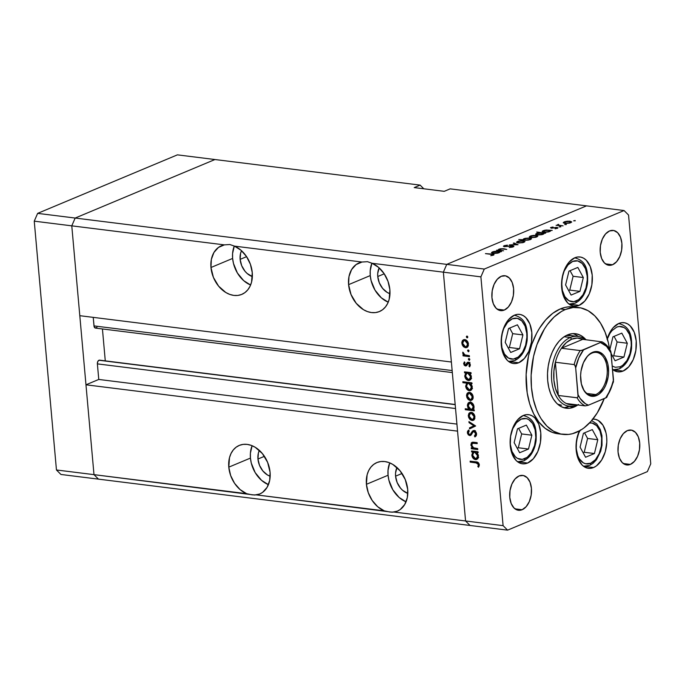 <?xml version="1.0" encoding="UTF-8"?>
<svg xmlns="http://www.w3.org/2000/svg" width="685" height="685" viewBox="0 0 685 685"><rect width="100%" height="100%" fill="white"/><g stroke="black" fill="none" stroke-linecap="round" stroke-linejoin="round"><path stroke-width="1.03" d="M99.916 360.242A2.98 1.832 97.1 0 0 99.582 360.156A2.98 1.832 97.1 0 0 98.957 360.25A2.98 1.832 97.1 0 0 97.381 363.881L98.768 379.447L456.921 424.101L98.768 379.447L85.968 384.799L93.991 474.645L254.589 495.041L259.778 493.979L262.603 492.361L267.107 487.335L269.693 480.399L270.078 472.299A26.364 19.625 67.3 0 1 259.615 494.048A26.364 19.625 67.3 0 1 256.669 494.93L392.214 512.2L397.403 511.138L400.228 509.52L404.732 504.494L407.318 497.558L407.703 489.458A26.364 19.625 67.3 0 1 397.24 511.207A26.364 19.625 67.3 0 1 394.295 512.089L465.569 520.977L470.056 525.472L98.477 479.14L93.991 474.645L98.477 479.14L60.939 474.465L56.453 469.97L60.939 474.465L98.477 479.14L93.991 474.645L71.779 225.844L75.17 218.053L214.944 159.528L177.415 154.853L420.128 185.113L423.784 188.777L420.128 185.113L214.944 159.528L75.17 218.053L214.944 159.528L75.17 218.053L37.641 213.369L177.415 154.853L37.641 213.369L446.748 264.376L586.523 205.86L450.156 188.855L586.523 205.86L446.748 264.376L586.523 205.86L446.748 264.376L75.17 218.053L71.779 225.844L75.17 218.053L71.779 225.844L34.25 221.161L37.641 213.369L34.25 221.161L224.38 244.87L218.446 247.439L213.943 252.465L211.357 259.401L210.971 267.501L232.626 258.433A26.364 19.625 -112.7 0 0 250.599 285.02L243.68 280.644L237.361 272.947L233.465 263.425L232.626 258.433L210.971 267.501L213.412 277.391L218.618 286.167L225.81 292.495L229.809 294.422L233.876 295.415L237.858 295.423L241.608 294.464L244.965 292.572L247.816 289.806L250.034 286.287L251.558 282.143L252.26 272.647A26.364 19.625 67.3 0 1 241.796 294.387A26.364 19.625 67.3 0 1 210.971 267.501A26.364 19.625 67.3 0 1 221.435 245.752A26.364 19.625 67.3 0 1 224.38 244.87L229.843 244.519L234.467 246.129L362.005 262.03L356.072 264.598L351.568 269.625L348.982 276.56L348.596 284.652L370.251 275.584A26.364 19.625 -112.7 0 0 388.224 302.179L381.305 297.804L374.986 290.097L371.09 280.585L370.251 275.584L348.596 284.652L351.028 294.55L356.243 303.327L363.427 309.654L367.425 311.581L371.501 312.565L375.483 312.583L379.225 311.624L382.59 309.731L385.432 306.966L387.659 303.446L389.174 299.302L389.885 289.798A26.364 19.625 67.3 0 1 379.421 311.547A26.364 19.625 67.3 0 1 348.596 284.652A26.364 19.625 67.3 0 1 359.06 262.912A26.364 19.625 67.3 0 1 362.005 262.03L367.468 261.679L372.092 263.28L443.366 272.168L446.748 264.376L484.286 269.059L624.061 210.535L586.523 205.86L624.061 210.535L484.286 269.059L480.896 276.851L443.366 272.168L451.381 362.014L443.366 272.168L446.748 264.376L443.366 272.168L465.569 520.977L394.295 512.089L389.808 512.02L384.208 510.83A26.364 19.625 67.3 0 1 366.415 484.312L388.07 475.244A26.364 19.625 -112.7 0 0 406.042 501.84L399.124 497.464L392.805 489.758L388.909 480.236L388.07 475.244L366.415 484.312L368.273 492.686L372.169 500.435L377.675 506.712L384.208 510.83L256.669 494.93L252.191 494.861L246.583 493.671A26.364 19.625 67.3 0 1 228.79 467.153L250.445 458.085A26.364 19.625 -112.7 0 0 268.426 484.68L261.499 480.305L255.18 472.599L251.284 463.086L250.445 458.085L228.79 467.153L230.648 475.527L234.544 483.276L240.058 489.552L246.583 493.671L93.991 474.645L71.779 225.844L224.38 244.87L229.843 244.519L234.467 246.129L362.005 262.03L367.468 261.679L372.092 263.28L443.366 272.168L465.569 520.977L457.546 431.13L465.569 520.977L470.056 525.472L465.569 520.977L503.098 525.652L480.896 276.851L503.098 525.652L507.585 530.147L98.477 479.14L93.991 474.645L56.453 469.97L34.25 221.161L56.453 469.97L93.991 474.645L85.968 384.799L457.546 431.13L85.968 384.799L98.768 379.447L97.381 363.881L97.732 361.629L98.957 360.25L455.191 404.655L99.445 360.147M259.35 450.379A16.774 12.484 67.3 0 0 257.954 459.027L259.504 465.321L262.817 470.903L267.39 474.936L270.181 476.246A16.774 12.484 67.3 0 1 257.954 459.027L264.419 456.321L257.954 459.027L258.399 452.982L259.367 450.345M241.548 250.684L240.581 253.322L240.135 259.367L246.6 256.661L240.135 259.367L241.685 265.66L244.999 271.251L247.174 273.503L252.363 276.586A16.774 12.484 67.3 0 1 240.135 259.367A16.774 12.484 67.3 0 1 241.531 250.719M379.156 267.878A16.774 12.484 67.3 0 0 377.76 276.526L379.31 282.819L382.624 288.402L387.196 292.435L389.979 293.745A16.774 12.484 67.3 0 1 377.76 276.526L384.225 273.82L377.76 276.526L377.726 273.409L379.173 267.844M396.992 467.495L395.545 473.07L395.579 476.178L402.044 473.472L395.579 476.178L397.129 482.48L400.442 488.062L402.609 490.314L407.798 493.397A16.774 12.484 67.3 0 1 395.579 476.178A16.774 12.484 67.3 0 1 396.975 467.538M270.078 472.299L267.638 462.409L262.432 453.633L255.248 447.305L251.241 445.378L247.174 444.385L243.192 444.368L239.45 445.336L236.085 447.228L233.242 449.994L231.016 453.513L229.501 457.657L228.79 467.153A26.364 19.625 67.3 0 1 239.253 445.413A26.364 19.625 67.3 0 1 270.078 472.299M407.703 489.458L405.263 479.569L400.057 470.783L392.865 464.456L388.866 462.538L384.799 461.544L380.809 461.527L377.067 462.486L373.71 464.387L370.859 467.144L368.633 470.663L367.117 474.808L366.415 484.312A26.364 19.625 67.3 0 1 376.878 462.572A26.364 19.625 67.3 0 1 407.703 489.458M105.276 360.867L102.433 328.954L105.276 360.867M96.962 327.224L95.592 328.098L94.119 326.608L93.228 317.36L93.991 325.897A2.98 1.832 97.1 0 0 95.455 328.089L452.323 372.58M79.802 315.691L71.779 225.844L79.802 315.691L451.381 362.014L79.802 315.691M389.885 289.798L388.027 281.424L384.131 273.683L378.617 267.407L372.092 263.28A26.364 19.625 67.3 0 1 389.885 289.798M252.26 272.647L250.402 264.273L246.506 256.524L241 250.248L234.467 246.129A26.364 19.625 67.3 0 1 252.26 272.647M414.219 187.587L420.128 185.113L414.219 187.587L444.248 191.329L414.219 187.587M450.156 188.855L444.248 191.329L450.156 188.855M452.143 370.551L93.991 325.897L452.143 370.551M97.381 363.881L455.534 408.534L97.381 363.881M371.921 263.177A26.364 19.625 -112.7 0 0 370.251 275.584L370.208 270.695L371.921 263.177M234.296 246.018A26.364 19.625 -112.7 0 0 232.626 258.433L232.583 253.536L234.296 246.018M252.106 445.712A26.364 19.625 -112.7 0 0 250.445 458.085L250.402 453.196L252.106 445.712M389.722 462.863A26.364 19.625 -112.7 0 0 388.07 475.244L388.027 470.355L389.722 462.863M566.127 335.564A35.149 21.595 -82.9 0 1 570.168 335.462M577.986 396.786A35.149 21.595 -82.9 0 1 577.138 397.805L577.986 396.786M564.466 407.626L569.047 406.436A37.547 23.067 97.1 0 0 569.543 406.214L574.047 407.061L569.047 406.436A37.547 23.067 97.1 0 1 563.712 407.686M575.999 334.948L578.234 336.481A37.547 23.067 97.1 0 0 572.943 333.621M567.608 334.871A37.547 23.067 -82.9 0 1 575.477 333.706A37.547 23.067 -82.9 0 1 585.958 339.726L581 335.573L576.702 333.912L572.18 333.681L567.608 334.871L563.156 337.457L559.003 341.327L555.295 346.336L552.196 352.296L549.807 358.966L548.223 366.098L547.512 373.419L547.7 380.654L548.771 387.505L550.689 393.721L553.386 399.072L556.751 403.337L560.655 406.359L564.954 408.02L569.475 408.251L574.047 407.061A37.547 23.067 -82.9 0 1 566.187 408.226A37.547 23.067 -82.9 0 1 547.486 374.43A37.547 23.067 -82.9 0 1 567.608 334.871M577.823 404.963A37.547 23.067 -82.9 0 1 574.047 407.061L578.5 404.475M557.967 433.768L552.101 432.295L545.08 428.288L538.864 422.054L533.683 413.843L529.736 403.953L527.176 392.77L526.14 374.524L528.512 355.917L531.911 344.11L536.603 333.312L539.386 328.423L545.688 319.895L552.761 313.302L560.339 308.909A63.91 39.259 97.1 0 0 526.089 376.236A63.91 39.259 97.1 0 0 557.915 433.759L562.924 434.384A63.91 39.259 -82.9 0 1 531.098 376.861A63.91 39.259 -82.9 0 1 565.348 309.534L560.339 308.909L564.226 307.591L568.13 306.871L575.828 307.274M578.731 307.548A63.91 39.259 -82.9 0 1 609.547 348.999L608.374 342.808L605.103 332.225L600.522 323.132L594.794 315.871L588.141 310.725L580.829 307.899L573.131 307.496L565.348 309.534A63.91 39.259 -82.9 0 1 578.731 307.548L573.73 306.923A63.91 39.259 97.1 0 0 560.339 308.909L565.348 309.534L561.512 311.444L554.148 316.967L547.435 324.553L544.395 329.04L536.912 344.735L533.521 356.542L531.14 375.149L531.457 387.453L533.281 399.115L536.552 409.707L538.693 414.459L541.133 418.8L546.861 426.061L553.514 431.207L560.827 434.033L568.524 434.436L572.429 433.716L580.144 430.488L583.885 428.005L590.958 421.412L597.26 412.884L604.238 398.576A63.91 39.259 -82.9 0 1 576.308 432.398A63.91 39.259 -82.9 0 1 562.924 434.384M527.638 463.034L517.603 461.784L527.638 463.034L524.616 463.822L521.636 463.668L518.802 462.572L516.225 460.585L512.226 454.241L510.256 445.618L510.599 436.02L513.219 426.918L517.706 419.682L523.383 415.427A24.763 15.216 -82.9 0 1 528.572 414.656A24.763 15.216 -82.9 0 1 540.91 436.944A24.763 15.216 -82.9 0 1 527.638 463.034A24.763 15.216 -82.9 0 1 522.449 463.805A24.763 15.216 -82.9 0 1 510.111 441.517A24.763 15.216 -82.9 0 1 523.383 415.427L526.405 414.639L529.385 414.793L532.219 415.889L534.797 417.884L538.795 424.22L540.765 432.843L540.422 442.442L537.802 451.543L533.315 458.779L527.638 463.034M518.691 362.759L508.655 361.509L518.691 362.759L515.668 363.547L512.688 363.392L509.854 362.296L507.277 360.301L503.278 353.965L501.309 345.343L501.651 335.744L504.271 326.642L508.758 319.407L514.435 315.151A24.763 15.216 -82.9 0 1 519.624 314.381A24.763 15.216 -82.9 0 1 531.962 336.669A24.763 15.216 -82.9 0 1 518.691 362.759A24.763 15.216 -82.9 0 1 513.502 363.529A24.763 15.216 -82.9 0 1 501.163 341.241A24.763 15.216 -82.9 0 1 514.435 315.151L517.458 314.364L520.437 314.518L523.271 315.614L525.849 317.609L529.847 323.945L531.817 332.567L531.474 342.166L528.854 351.268L524.367 358.503L518.691 362.759M579.082 305.364L569.055 304.114L579.082 305.364L576.068 306.152L573.088 305.998L570.254 304.902L567.677 302.907L563.678 296.571L561.7 287.948L562.051 278.35L564.671 269.248L569.158 262.012L574.835 257.757A24.763 15.216 -82.9 0 1 580.024 256.986A24.763 15.216 -82.9 0 1 592.354 279.274A24.763 15.216 -82.9 0 1 579.082 305.364A24.763 15.216 -82.9 0 1 573.893 306.135A24.763 15.216 -82.9 0 1 561.563 283.847A24.763 15.216 -82.9 0 1 574.835 257.757L577.849 256.969L580.837 257.123L583.671 258.219L586.249 260.214L590.239 266.551L592.217 275.173L591.866 284.772L589.254 293.874L584.759 301.109L579.082 305.364M623.067 371.065L613.041 369.814L623.067 371.065L620.053 371.861L617.074 371.698L612.578 369.455A24.763 15.216 -82.9 0 0 617.879 371.835A24.763 15.216 -82.9 0 0 623.067 371.065A24.763 15.216 -82.9 0 0 636.339 344.975A24.763 15.216 -82.9 0 0 624.009 322.686A24.763 15.216 -82.9 0 0 618.82 323.457L621.834 322.669L624.823 322.823L627.657 323.919L630.234 325.914L634.224 332.251L636.202 340.873L635.851 350.472L633.24 359.582L628.744 366.809L623.067 371.065M592.328 419.143L595.308 419.297L598.142 420.393L602.937 425.197L605.985 432.826L606.687 437.347L606.816 442.116L605.3 451.655L601.678 459.978L596.498 465.834L593.561 467.538L583.526 466.288L593.561 467.538L590.538 468.334L587.559 468.172L584.725 467.076L582.147 465.089L578.149 458.744L576.881 454.643L576.059 445.361L577.566 435.823L579.364 430.925A24.763 15.216 -82.9 0 0 588.372 468.309A24.763 15.216 -82.9 0 0 593.561 467.538A24.763 15.216 -82.9 0 0 606.833 441.448A24.763 15.216 -82.9 0 0 594.494 419.16A24.763 15.216 -82.9 0 0 592.902 419.1M612.561 264.744L605.446 263.853L612.561 264.744L608.297 265.189L604.461 262.997L601.627 258.502L600.223 252.38L600.471 245.572L602.329 239.108L605.514 233.97L609.547 230.948A17.579 10.797 -82.9 0 1 613.229 230.408A17.579 10.797 -82.9 0 1 621.98 246.223A17.579 10.797 -82.9 0 1 612.561 264.744A17.579 10.797 -82.9 0 1 608.879 265.283A17.579 10.797 -82.9 0 1 600.128 249.468A17.579 10.797 -82.9 0 1 609.547 230.948L613.803 230.502L617.639 232.694L620.482 237.19L621.877 243.312L621.629 250.119L619.771 256.584L616.586 261.721L612.561 264.744M522.107 509.734L514.983 508.844L522.107 509.734L517.843 510.179L514.007 507.987L511.173 503.492L509.768 497.37L510.017 490.563L511.875 484.098L515.06 478.961L519.084 475.947A17.579 10.797 -82.9 0 1 522.766 475.399A17.579 10.797 -82.9 0 1 531.526 491.213A17.579 10.797 -82.9 0 1 522.107 509.734A17.579 10.797 -82.9 0 1 518.417 510.282A17.579 10.797 -82.9 0 1 509.666 494.459A17.579 10.797 -82.9 0 1 519.084 475.947L523.349 475.493L527.185 477.685L530.019 482.18L531.423 488.302L531.175 495.118L529.317 501.574L526.131 506.712L522.107 509.734M504.28 310.074L497.164 309.183L504.28 310.074L500.024 310.519L496.188 308.327L493.346 303.832L491.95 297.71L492.198 290.902L494.056 284.438L497.241 279.309L501.266 276.286A17.579 10.797 -82.9 0 1 504.948 275.738A17.579 10.797 -82.9 0 1 513.699 291.553A17.579 10.797 -82.9 0 1 504.28 310.074A17.579 10.797 -82.9 0 1 500.598 310.622A17.579 10.797 -82.9 0 1 491.847 294.798A17.579 10.797 -82.9 0 1 501.266 276.286L505.53 275.832L509.366 278.024L512.2 282.528L513.604 288.642L513.356 295.458L511.498 301.922L508.313 307.051L504.28 310.074M630.38 464.396L623.264 463.514L630.38 464.396L626.116 464.85L622.28 462.658L619.446 458.154L618.041 452.04L618.29 445.224L620.148 438.76L623.333 433.631L627.366 430.608A17.579 10.797 -82.9 0 1 631.048 430.06A17.579 10.797 -82.9 0 1 639.799 445.884A17.579 10.797 -82.9 0 1 630.38 464.396A17.579 10.797 -82.9 0 1 626.698 464.944A17.579 10.797 -82.9 0 1 617.947 449.129A17.579 10.797 -82.9 0 1 627.366 430.608L631.621 430.163L635.457 432.355L638.3 436.85L639.696 442.972L639.447 449.78L637.589 456.244L634.404 461.382L630.38 464.396M647.359 471.631L507.585 530.147L647.359 471.631L650.75 463.839L628.547 215.03L650.75 463.839L647.359 471.631M503.569 250.787L496.548 250.248L498.32 250.136L498.492 249.417L500.29 248.801L503.252 248.698L506.746 249.451L501.523 248.929L499.065 249.888L503.569 250.787L499.63 250.248L499.648 249.314L502.208 248.929L506.746 249.451L504.1 248.792L498.971 249.169L498.32 250.136L496.548 250.248L503.569 250.787M504.057 245.701L504.4 246.668L512.183 246.009L512.354 247.148L509.212 247.508L513.219 246.865L513.921 246.266L512.817 245.752L512.928 246.977L512.817 245.752L513.793 246.54L509.212 247.508L512.44 246.703L512.851 246.317L512.363 246.035L504.023 246.6L503.424 246.275L504.057 245.701L507.371 245.119L504.717 245.924L504.982 246.403L512.817 245.752L504.982 246.403L504.888 245.838L507.371 245.119L503.424 246.249M518.057 244.725L509.272 244.922L516.267 244.519L513.279 243.243L513.947 242.961L518.057 244.725L513.947 242.961L513.279 243.243L516.267 244.519L509.272 244.922L518.057 244.725M518.143 242.952L516.499 242.156L518.725 241.043L523.032 240.743L524.967 241.6L522.818 242.67L518.476 242.995L524.042 242.276L524.975 241.497L523.349 240.777L520.386 240.777L517.415 241.445L516.558 242.387L518.143 242.952M530.952 237.592L529.308 236.796L531.534 235.683L535.841 235.375L537.776 236.239L535.619 237.301L531.286 237.626L536.852 236.916L537.785 236.137L536.158 235.409L533.195 235.417L530.224 236.085L529.368 237.019L530.952 237.592M546.407 230.014L552.238 230.408L550.517 230.528L550.192 231.29L548.428 231.932L544.421 232.292L542.152 231.384L544.541 230.263L546.407 230.014L543.077 230.708L542.143 231.504L543.719 232.224L549.678 231.539L550.517 230.528L552.238 230.408L546.407 230.014M575.272 220.827L573.619 220.835L575.117 220.493M564.868 223.387L563.233 222.591L565.459 221.478L569.757 221.178L571.701 222.034L569.543 223.105L565.562 223.456L570.776 222.711L571.71 221.931L570.083 221.212L567.12 221.212L564.149 221.88L563.293 222.822L564.868 223.387M566.358 224.56L564.697 224.577L566.195 224.226M563.104 225.862L556.083 225.322L557.65 225.177L557.521 224.706L558.583 224.337L558.686 225.219L563.104 225.862L558.866 225.271L558.583 224.337L557.65 225.177L556.083 225.322L563.104 225.862M560.792 226.889L559.14 226.906L560.63 226.555M557.41 228.302L557.042 227.454L557.128 228.413L557.042 227.454L555.818 227.429L551.904 228.216L551.673 227.531L553.086 227.009L550.886 227.437L551.297 228.182L550.5 227.66L553.086 227.009L551.562 227.591L551.879 227.917L557.385 227.514L557.676 228.182L555.107 228.799L556.854 228.071L556.451 227.72L551.297 228.182L556.451 227.72L556.597 228.216L555.107 228.799L557.95 227.857M539.926 232.763L536.723 232.027L545.705 233.148L543.976 233.268L543.65 234.022L541.886 234.672L537.888 235.024L535.619 234.124L538.033 233.003L539.926 232.763L536.535 233.448L535.61 234.244L537.186 234.964L543.137 234.279L543.976 233.268L545.705 233.148L536.723 232.027L539.926 232.763M527.202 240.247L518.785 239.536L523.152 239.741L523.426 238.979L525.181 238.329L529.548 238.003L531.414 238.971L528.161 240.152L531.466 238.757L529.882 238.037L523.931 238.722L523.152 239.741L518.785 239.536L527.202 240.247M495.7 251.249L501.531 251.635L499.81 251.755L499.485 252.517L497.721 253.159L493.714 253.518L491.462 252.833L493.414 251.592L495.7 251.249L492.369 251.934L491.436 252.731L493.02 253.459L498.971 252.774L499.81 251.755L501.531 251.635L495.7 251.249M493.44 255.145C494.407 254.589 493.919 254.229 491.976 254.092L485.442 253.613L491.273 254.34L492.609 255.411L492.618 254.563L485.442 253.613L493.671 254.383L493.637 255.06L490.768 255.719L494.039 254.674M477.668 448.589L477.753 449.557L471.349 448.752L471.263 447.793L472.419 447.939L470.946 445.224L471.349 442.853L472.727 442.202L477.137 442.664L477.222 443.623L472.504 443.246L471.691 445.053L473.258 447.742L477.668 448.589L473.618 447.939L471.691 445.053L472.77 443.186L477.222 443.623L477.137 442.664L473.866 442.253L471.991 442.347L470.886 444.788L472.419 447.939L471.263 447.793L471.349 448.752L477.753 449.557L477.668 448.589M473.934 430.54L471.331 432.723L472.907 432.064L471.331 432.723L470.586 434.059L471.999 433.468L469.525 434.624L468.275 432.911L469.208 430.951L468.591 430.009L467.367 432.689L468.3 432.303L467.367 432.689L469.645 435.591L470.929 435.163L473.181 431.781L475.09 431.053L474.011 431.507L475.681 433.793L476.512 433.451L474.431 435.977L476.4 435.146L474.431 435.977L474.953 436.936L476.58 433.905L473.934 430.54L474.654 430.762L476.092 432.261L476.597 434.17L476.203 435.814L474.953 436.936L474.431 435.977L475.681 433.793L474.328 431.593L473.052 431.901L470.338 435.523L468.437 435.001L467.444 433.203L467.495 431.439L468.591 430.009L469.208 430.951L468.317 433.203L469.525 434.624L470.484 434.187L472.367 431.182L473.934 430.54L473.095 430.659M475.647 425.984L469.585 428.913L469.49 427.868L473.917 425.839L469.019 422.645L468.925 421.6L475.647 425.984L468.925 421.6L469.019 422.645L473.917 425.839L469.49 427.868L469.585 428.913L475.647 425.984M472.008 420.487L470.184 419.657L468.728 417.679L468.292 415.589L468.891 413.415L470.09 412.473L471.939 412.507L474.577 415.238L474.859 418.364L473.797 420.033L472.008 420.487L473.284 420.333L474.945 416.831C474.551 414.331 473.335 412.841 471.289 412.353L469.105 413.149L468.317 416L469.645 419.126L470.432 418.8L469.645 419.126L472.008 420.487L473.977 419.665L472.008 420.487M470.227 400.502L468.394 399.672L466.939 397.694L466.519 395.194L467.11 393.43L468.3 392.488L470.158 392.522L472.796 395.254L473.181 397.634L472.47 399.612L470.227 400.502L471.494 400.348L473.155 396.846C472.77 394.346 471.545 392.847 469.499 392.368L467.324 393.164L466.536 396.016L467.864 399.141L468.651 398.816L467.864 399.141L470.227 400.502L472.196 399.68L470.227 400.502M465.757 372.957L464.576 372.811L464.49 371.844L470.886 372.64L470.972 373.608L469.867 373.471L471.22 375.911L471.271 378.377L470.655 379.61L469.054 380.526L466.22 379.302L464.747 375.979L465.757 372.957L464.747 375.979C465.149 378.488 466.365 380.004 468.412 380.509L469.687 380.363L471.374 376.836L469.867 373.471L470.972 373.608L470.886 372.64L464.49 371.844L464.576 372.811L467.512 372.22L465.757 372.957M467.17 337.833L467.821 337.029L467.444 337.808L466.75 337.636L466.357 336.677L466.87 336.044L467.821 337.029L467.007 336.044L466.365 336.849L467.444 337.799M465.517 347.715L463.685 346.884L462.229 344.897L461.81 342.406L462.401 340.642L463.591 339.7L465.115 339.64L467.915 342.08L468.36 345.591L467.298 347.261L465.517 347.715L466.785 347.56L468.446 344.05C468.06 341.55 466.836 340.06 464.79 339.58L462.615 340.376L461.827 343.228L463.154 346.353L463.942 346.019L463.154 346.353L465.517 347.715L467.487 346.893L465.517 347.715M468.257 349.966L467.607 350.771L468.78 350.275L467.607 350.771L468.412 351.756L469.062 350.951L468.557 351.756L467.624 350.429L468.257 349.966L469.037 350.771L467.975 349.992M469.379 355.695L469.465 356.654L463.06 355.858L462.974 354.89L463.916 355.01L462.829 353.563L462.837 352.15L464.764 354.856L469.379 355.695L465.012 354.976L462.837 352.15L463.916 355.01L462.974 354.89L463.06 355.858L469.465 356.654L469.379 355.695M469.019 358.512L468.369 359.317L469.542 358.82L468.369 359.317L469.174 360.301L469.824 359.497L469.319 360.301L468.386 358.974L469.019 358.512L469.799 359.317L468.737 358.538M465.517 365.978L466.725 365.473L465.517 365.978L464.276 365.276L463.651 363.487L464.387 361.885L464.995 362.605L464.481 364.086L465.226 364.968L465.954 364.814L467.735 362.254L468.977 362.485L469.996 363.649L470.295 365.388L469.627 366.903L468.977 366.184L469.396 364.189L468.36 363.196L466.596 365.627L465.517 365.978L466.468 365.739L468.36 363.196L469.516 364.711L468.977 366.184L469.627 366.903L470.295 364.762L468.24 362.228L467.281 362.468L465.398 365.011L464.447 363.881L464.995 362.605L464.387 361.885L463.659 363.786L464.481 363.435L463.659 363.786L465.517 365.978L466.468 365.739M466.725 383.163L462.906 382.692L462.82 381.725L471.802 382.846L471.888 383.805L470.775 383.668L472.128 386.109L472.179 388.575L470.569 390.578L468.994 390.655L467.41 389.782L465.654 386.177L466.725 383.163L465.654 386.177C466.057 388.695 467.273 390.202 469.319 390.715L470.604 390.561L472.282 387.034L470.775 383.668L471.888 383.805L471.802 382.846L462.82 381.725L462.906 382.692L464.661 381.956L462.906 382.692L466.725 383.163L468.48 382.427L466.725 383.163M473.027 409.707L474.208 409.861L474.294 410.82L465.312 409.707L465.226 408.739L468.968 409.202L467.898 407.669L467.401 405.049L468.12 403.063L469.413 402.198L471.674 402.626L473.455 404.638L474.046 407.609L473.027 409.707L474.037 406.702C473.643 404.176 472.419 402.66 470.372 402.155L469.097 402.309L467.41 405.845L468.968 409.202L465.226 408.739L465.312 409.707L474.294 410.82L474.208 409.861L473.027 409.707M472.821 452.074L471.631 451.929L471.545 450.961L477.95 451.757L478.036 452.725L476.931 452.588L478.284 455.028L478.335 457.486L477.719 458.727L476.118 459.635L473.284 458.419L471.811 455.088L472.821 452.074L471.811 455.088C472.205 457.606 473.429 459.121 475.467 459.626L476.751 459.481L478.43 455.945L476.931 452.588L478.036 452.725L477.95 451.757L471.545 450.961L471.631 451.929L474.577 451.338L472.821 452.074M478.43 464.601L477.317 463.086L470.21 462.11L470.124 461.142L478.156 462.495L479.346 464.952L478.55 467.238L477.83 466.588L478.43 464.601L477.83 466.588L478.55 467.238L479.329 464.772C478.866 462.769 477.77 461.801 476.041 461.878L470.124 461.142L470.21 462.11L476.041 462.837L477.565 462.195L476.041 462.837L478.43 464.601L479.252 464.259L478.43 464.601M628.547 215.03L624.061 210.535L628.547 215.03M607.081 339.349L610.703 331.018L613.144 327.713L618.82 323.457A24.763 15.216 -82.9 0 0 607.295 338.63M507.585 530.147L503.098 525.652L465.569 520.977L470.056 525.472L507.585 530.147M480.896 276.851L484.286 269.059L446.748 264.376L443.366 272.168L480.896 276.851M561.563 405.237L557.581 404.124A35.149 21.595 -82.9 0 0 561.477 405.22L561.392 405.212M566.135 335.564L571.324 335.659M467.538 336.352L466.365 336.849L467.538 336.352M467.007 336.044L466.365 336.849M462.598 342.902L461.827 343.228L462.598 342.902M463.95 340.642L464.567 339.563L462.615 340.376L464.55 339.563M467.684 346.91L466.485 346.593M466.237 346.464L467.812 346.91M464.584 339.554L463.908 340.805M462.606 343.331L463.891 340.668L466.091 340.043L464.884 340.548L467.658 343.964L468.394 343.656L467.658 343.964L466.399 346.627L465.432 346.747L462.606 343.331L463.762 345.848L465.68 346.764L466.793 346.404L467.59 345.129L466.75 341.669L465.38 340.668L463.925 340.65L462.854 341.721L462.606 343.331M465.243 355.061L463.06 355.858L465.243 355.061M464.558 354.744L463.916 355.01L464.558 354.744M463.428 352.655L462.692 352.963L463.428 352.655M465.954 364.814L465.398 365.011M468.437 363.05L466.511 363.778L468.737 362.365M467.864 362.228L467.281 362.468L467.864 362.228M468.24 362.228L467.281 362.468M470.261 365.653L468.977 366.184L470.261 365.653M470.244 364.403L469.516 364.711L470.244 364.403M469.362 362.776L468.36 363.196L469.362 362.776M467.778 363.384L468.36 363.196M468.805 362.237L468.369 363.238M470.92 373.025L469.867 373.471L470.92 373.025M470.578 379.704L468.412 380.509L470.381 379.687L469.362 379.379M465.509 375.654L464.747 375.979L465.509 375.654M466.913 373.274L467.615 372.238M467.727 372.135L466.87 373.393M469.079 379.216L470.706 379.713M470.261 372.503L471.229 373.085M471.605 378.394L471.126 378.642M468.788 372.486L469.259 372.383M465.535 376.065L466.793 373.325L469.542 372.477L467.787 373.214L470.586 376.699L471.314 376.39L470.586 376.699L469.251 379.43L468.334 379.55L465.535 376.065L466.87 378.822L469.405 379.353L470.595 377.307L469.67 374.361L468.292 373.325L466.819 373.316L465.783 374.344L465.535 376.065M469.037 372.417L466.793 373.325M471.837 383.232L470.775 383.668L471.837 383.232M471.485 389.902L469.319 390.715L471.289 389.885L470.278 389.585M466.425 385.852L465.654 386.177L466.425 385.852M467.864 383.454L468.583 382.444M468.694 382.341L467.812 383.591M469.987 389.423L471.614 389.911M471.169 382.701L472.136 383.283M472.522 388.592L471.631 388.934M469.696 382.692L470.167 382.581M466.442 386.263L467.701 383.523L470.458 382.675L468.703 383.412L471.494 386.897L472.23 386.588L471.494 386.897L470.158 389.628L469.242 389.748L466.442 386.263L467.358 388.583L469.525 389.765L470.655 389.328L471.408 388.078L470.586 384.559L469.208 383.531L467.735 383.514L466.69 384.55L466.442 386.263M469.953 382.615L467.701 383.523M467.307 395.699L466.536 396.016L467.307 395.699M468.668 393.43L469.276 392.351L467.324 393.164L469.259 392.351M472.393 399.697L471.194 399.389M470.955 399.261L472.522 399.706M469.293 392.342L468.617 393.592M467.324 396.118L468.6 393.455L470.8 392.83L469.593 393.336L472.376 396.752L473.112 396.444L472.376 396.752L471.117 399.415L470.15 399.535L467.324 396.118L468.471 398.636L470.389 399.552L471.503 399.192L472.299 397.916L471.46 394.457L470.09 393.455L468.643 393.447L467.564 394.517L467.324 396.118M473.138 409.613L471.717 409.433L473.138 409.613M470.27 409.253L469.182 409.116L470.27 409.253M467.067 408.971L465.312 409.707L467.067 408.971M469.696 408.902L468.968 409.202L469.696 408.902M468.18 405.52L467.41 405.845L468.18 405.52M469.559 403.225L470.175 402.138M470.544 401.787L469.482 403.474M470.441 403.448L470.706 403.011M473.934 408.534L473.463 408.645M473.249 406.607L471.999 409.339L470.997 409.459L468.197 405.965L469.516 403.242L471.665 402.617L470.458 403.123L473.249 406.607L473.986 406.299L473.249 406.607L472.333 404.287L470.963 403.242L469.508 403.251L468.471 404.27L468.352 406.787L469.996 409.108L472.385 409.116L473.249 406.607M469.088 415.684L468.317 416L469.088 415.684M470.449 413.415L471.066 412.336L469.105 413.149L471.049 412.336L470.398 413.577M474.183 419.682L472.975 419.374M472.736 419.246L474.303 419.691M469.105 416.103L470.381 413.44L472.581 412.815L471.374 413.32L474.157 416.737L474.893 416.429L474.157 416.737L472.898 419.408L471.931 419.528L469.105 416.103L470.475 418.835L472.873 419.417L474.166 417.336L473.249 414.442L471.871 413.44L470.424 413.432L469.353 414.502L469.105 416.103M471.545 428.014L471.46 427.038L469.49 427.868L474.868 425.479L471.46 427.038L471.545 428.014M474.833 425.453L473.917 425.839L474.833 425.453M469.944 422.26L469.019 422.645L469.944 422.26M473.181 431.781L474.011 431.507M469.645 435.591L470.929 435.163M471.289 434.701L470.578 434.324M470.586 434.059L469.525 434.624M473.472 431.593L474.14 430.574M474.337 430.36L473.301 431.901M470.407 434.179L471.408 434.735M473.746 447.981L471.349 448.752L473.746 447.981M473.121 447.647L472.419 447.939L473.121 447.647M471.682 444.454L470.886 444.788L471.682 444.454M472.881 443.092L473.198 442.202M475.972 442.519L474.217 443.255L475.972 442.519M474.731 442.364L474.123 442.613M474.397 442.45L472.77 443.186M472.941 442.81L472.847 443.366M477.984 452.143L476.931 452.588L477.984 452.143M477.642 458.822L475.467 459.626L477.436 458.804L476.426 458.496M472.573 454.772L471.811 455.088L472.573 454.772M473.977 452.391L474.679 451.355M474.791 451.252L473.934 452.511M476.135 458.333L477.762 458.83M477.325 451.621L478.284 452.203M478.669 457.503L478.181 457.76M477.787 457.845L477.359 457.837M475.852 451.603L476.323 451.492M472.59 455.174L473.849 452.442L476.606 451.595L474.851 452.331L477.642 455.816L478.378 455.508L477.642 455.816L476.315 458.548L475.39 458.667L472.59 455.174L473.934 457.94L476.469 458.471L477.651 456.424L476.734 453.479L475.356 452.442L473.883 452.425L472.838 453.461L472.59 455.174M476.101 451.526L473.849 452.442M471.965 461.373L470.21 462.11L471.965 461.373M479.209 466.005L477.83 466.588L479.209 466.005M479.337 464.884L478.37 465.295L479.337 464.884M564.277 223.293L564.149 221.88L564.277 223.293M564.928 221.983L569.466 221.469L570.699 222.008L570.014 222.976L565.519 223.447L564.252 222.574L564.928 221.983L564.414 222.822L566.606 223.19L569.552 222.771L570.682 221.931L568.353 221.409L564.928 221.983M557.821 224.534L557.65 225.177M558.866 225.271L558.489 224.68M550.886 227.437L551.297 228.182M556.451 227.72L556.597 228.216M550.552 230.982L550.517 230.528L550.552 230.982M543.196 232.138L543.077 230.708L543.196 232.138L543.864 230.802L548.437 230.271L549.661 230.785L548.942 231.795L544.378 232.283L543.137 231.419M544.018 233.713L543.976 233.268L544.018 233.713M536.663 234.878L536.535 233.448L536.663 234.878L537.331 233.542L541.895 233.003L543.119 233.525L542.409 234.535L537.845 235.024L536.603 234.159M537.425 234.647L541.415 234.467L542.991 233.32L538.282 233.234L536.629 234.022L537.417 234.638M530.353 237.498L530.224 236.085L530.353 237.498M531.012 236.188L535.55 235.674L536.783 236.205L536.098 237.181L531.603 237.652L530.327 236.77L531.012 236.188L530.49 237.019L532.69 237.395L535.636 236.976L536.757 236.137L534.428 235.606L531.012 236.188M523.982 239.339L523.931 238.722L523.982 239.339M529.745 239.459L525.207 240.332L523.956 239.476L524.701 238.825L529.265 238.294L530.473 238.842L529.779 239.818L530.301 238.594L528.126 238.243L524.915 238.748L524.094 239.673L526.311 240.058L529.745 239.459M517.543 242.858L517.415 241.445L517.543 242.858M518.202 241.548L522.741 241.034L523.974 241.574L523.289 242.541L518.793 243.012L517.517 242.139L518.202 241.548L517.68 242.387L519.881 242.755L522.826 242.336L523.948 241.497L521.619 240.974L518.202 241.548M514.007 243.552L513.947 242.961L514.007 243.552M512.183 246.009L512.32 246.754M504.982 246.403L504.888 245.838M499.091 250.564L499.057 249.837M499.63 250.248L499.648 249.314M499.853 252.208L499.81 251.755L499.853 252.208M492.498 253.373L492.369 251.934L492.498 253.373L493.157 252.029L497.73 251.498L498.954 252.02L498.243 253.03L493.671 253.518L492.438 252.654M493.26 253.133L498.397 252.577L498.826 251.815L496.599 251.438L492.977 252.114L492.455 252.722L493.243 253.133M548.916 231.436L549.524 230.588L547.306 230.203L544.301 230.639L543.154 231.487L545.662 232.018L548.916 231.436M523.203 508.852L523.683 508.989M580.409 429.906L578.705 433.177L576.522 440.755L576.231 448.744L577.875 455.919L579.356 458.856L583.346 462.854L585.709 463.762L590.701 463.24A20.61 12.664 -82.9 0 0 601.738 439.958A20.61 12.664 -82.9 0 0 589.528 422.97L592.157 423.09L596.661 425.659L599.983 430.933L601.627 438.109L601.336 446.098L599.161 453.675L595.428 459.695L590.701 463.24A2.56 1.901 67.3 0 1 589.716 465.338A2.56 1.901 -112.7 0 0 590.701 463.24A20.61 12.664 -82.9 0 1 577.618 455.225A20.61 12.664 -82.9 0 1 579.382 431.721M583.166 466.005L584.065 466.168A23.17 14.231 -82.9 0 1 583.166 466.005M588.92 465.44A23.17 14.231 -82.9 0 1 584.065 466.168L589.682 465.346A2.56 1.901 67.3 0 1 588.92 465.44M585.572 457.246L594.426 453.538L597.791 439.719L592.294 429.598L583.432 433.305L580.075 447.134L585.572 457.246L580.075 447.134L583.432 433.305L592.294 429.598L597.791 439.719L587.584 438.443L584.536 432.843L587.584 438.443L597.791 439.719L594.426 453.538L584.219 452.271L587.584 438.443L584.219 452.271L594.426 453.538L585.572 457.246M583.115 452.734L584.219 452.271L583.115 452.734M576.231 301.058A20.61 12.664 -82.9 0 1 561.76 286.561A20.61 12.664 -82.9 0 1 572.686 261.439L577.686 260.908L582.19 263.477L585.512 268.751L587.156 275.935L587.259 279.9L586 287.837L582.986 294.773L578.671 299.645L573.713 301.717L568.875 300.672L564.885 296.673L562.351 290.329L561.657 282.597L562.916 274.659L564.226 270.995L567.968 264.975L572.686 261.439A20.61 12.664 -82.9 0 1 587.156 275.935A20.61 12.664 -82.9 0 1 576.231 301.058A2.56 1.901 67.3 0 1 575.237 303.155A2.56 1.901 -112.7 0 0 576.231 301.058M568.687 303.832L569.586 303.986A23.17 14.231 -82.9 0 1 568.687 303.832M574.441 303.267A23.17 14.231 -82.9 0 1 569.586 303.986L575.212 303.172A2.56 1.901 67.3 0 1 574.441 303.267M574.407 257.945A23.17 14.231 -82.9 0 1 575.323 258.005L574.407 257.945M571.093 295.072L579.955 291.365L583.32 277.536L577.823 267.424L568.961 271.132L565.596 284.96L571.093 295.072L565.596 284.96L568.961 271.132L577.823 267.424L583.32 277.536L573.105 276.269L570.066 270.669L573.105 276.269L583.32 277.536L579.955 291.365L569.749 290.089L573.105 276.269L569.749 290.089L579.955 291.365L571.093 295.072M568.644 290.551L569.749 290.089L568.644 290.551M612.673 369.532L613.572 369.694A23.17 14.231 -82.9 0 1 612.673 369.532M607.364 338.887L609.915 333.432L611.953 330.684L616.671 327.139L619.189 326.48L624.026 327.524L626.176 329.185L629.498 334.46L631.142 341.635L631.245 345.6L629.986 353.537L626.972 360.473L622.656 365.345L620.208 366.766A2.56 1.901 67.3 0 1 619.223 368.864A2.56 1.901 -112.7 0 0 620.208 366.766L615.216 367.288L612.27 366.013M619.223 368.864A2.56 1.901 67.3 0 1 618.427 368.967A23.17 14.231 -82.9 0 1 613.572 369.694L619.197 368.873C625.91 365.447 630.02 358.734 631.527 348.725C632.024 337.611 631.185 327.028 619.308 323.714L618.392 323.645A23.17 14.231 -82.9 0 1 619.308 323.714L618.478 323.611M615.079 360.772L623.941 357.065L627.306 343.245L621.8 333.124L612.947 336.832L609.864 349.521L612.947 336.832L621.8 333.124L627.306 343.245L617.091 341.969L614.051 336.369L617.091 341.969L627.306 343.245L623.941 357.065L613.734 355.798L617.091 341.969L613.734 355.798L623.941 357.065L615.079 360.772L611.157 353.563L615.079 360.772M616.671 327.139A20.61 12.664 -82.9 0 1 631.142 341.635A20.61 12.664 -82.9 0 1 620.208 366.766M612.63 356.26L613.734 355.798L612.63 356.26M515.831 358.452A20.61 12.664 -82.9 0 1 501.36 343.956A20.61 12.664 -82.9 0 1 512.294 318.833L517.286 318.302L521.79 320.871L525.112 326.146L526.756 333.33L526.859 337.294L525.601 345.231L522.587 352.158L518.271 357.039L513.313 359.111L508.476 358.067L504.485 354.068L501.951 347.723L501.257 339.991L502.516 332.054L503.835 328.389L507.568 322.37L512.294 318.833A20.61 12.664 -82.9 0 1 526.756 333.33A20.61 12.664 -82.9 0 1 515.831 358.452A2.56 1.901 67.3 0 1 514.837 360.55A2.56 1.901 -112.7 0 0 515.831 358.452M508.287 361.226L509.195 361.38A23.17 14.231 -82.9 0 1 508.287 361.226M514.05 360.661A23.17 14.231 -82.9 0 1 509.195 361.38L514.812 360.567A2.56 1.901 67.3 0 1 514.05 360.661M514.007 315.34A23.17 14.231 -82.9 0 1 514.923 315.4L514.007 315.34M510.702 352.467L519.555 348.759L522.92 334.931L517.423 324.818L508.561 328.526L505.205 342.354L510.702 352.467L505.205 342.354L508.561 328.526L517.423 324.818L522.92 334.931L512.705 333.663L509.666 328.064L512.705 333.663L522.92 334.931L519.555 348.759L509.349 347.483L512.705 333.663L509.349 347.483L519.555 348.759L510.702 352.467M508.244 347.946L509.349 347.483L508.244 347.946M524.779 458.736A20.61 12.664 -82.9 0 1 510.308 444.24A20.61 12.664 -82.9 0 1 521.242 419.109L526.234 418.578L528.597 419.494L532.587 423.493L535.122 429.837L535.807 437.569L534.548 445.507L531.534 452.442L527.219 457.315L522.27 459.387L517.423 458.351L515.283 456.69L511.952 451.415L510.308 444.24L510.599 436.251L512.782 428.673L516.516 422.654L521.242 419.109A20.61 12.664 -82.9 0 1 535.704 433.605A20.61 12.664 -82.9 0 1 524.779 458.736A2.56 1.901 67.3 0 1 523.794 460.825A2.56 1.901 -112.7 0 0 524.779 458.736M517.244 461.502L518.143 461.664A23.17 14.231 -82.9 0 1 517.244 461.502M523.794 460.825A2.56 1.901 67.3 0 1 522.997 460.937A23.17 14.231 -82.9 0 1 518.143 461.664L523.76 460.842C530.473 457.417 534.583 450.704 536.09 440.695C536.586 429.581 535.747 418.997 523.871 415.684L522.963 415.615A23.17 14.231 -82.9 0 1 523.871 415.684L523.04 415.572M519.65 452.742L528.503 449.035L531.868 435.215L526.371 425.094L517.509 428.801L514.152 442.63L519.65 452.742L514.152 442.63L517.509 428.801L526.371 425.094L531.868 435.215L521.662 433.939L518.613 428.339L521.662 433.939L531.868 435.215L528.503 449.035L518.297 447.759L521.662 433.939L518.297 447.759L528.503 449.035L519.65 452.742M517.192 448.23L518.297 447.759L517.192 448.23M595.702 394.569A21.569 13.246 97.1 0 0 607.133 368.273A21.569 13.246 97.1 0 0 591.994 353.1L592.662 352.27A22.528 13.837 -82.9 0 1 608.477 368.119A22.528 13.837 -82.9 0 1 596.532 395.587L595.702 394.569L586.968 393.481L595.702 394.569A21.569 13.246 -82.9 0 1 591.181 395.236A21.569 13.246 -82.9 0 1 582.044 386.297A21.569 13.246 97.1 0 0 595.702 394.569L596.532 395.587L591.069 396.161L586.154 393.353L584.134 390.792L581.36 383.857L580.606 375.406L581.034 371.013L583.414 362.725L587.499 356.149L589.999 353.82L592.662 352.27L598.125 351.696L603.048 354.505L605.069 357.065L607.835 364.009L608.588 372.452L608.16 376.844L605.78 385.133L603.913 388.703L599.204 394.038L596.532 395.587A22.528 13.837 -82.9 0 1 582.156 386.631A22.528 13.837 -82.9 0 1 585.658 358.563A22.528 13.837 -82.9 0 1 592.662 352.27L591.994 353.1A21.569 13.246 -82.9 0 1 596.515 352.433A21.569 13.246 -82.9 0 1 607.261 371.844A21.569 13.246 -82.9 0 1 595.702 394.569M577.335 397.779L558.344 395.468L555.381 362.237L553.891 371.15L553.908 380.089L555.432 388.395L558.344 395.468A33.556 20.61 97.1 0 0 566.401 403.533L569.064 404.484L574.646 404.561A33.556 20.61 -82.9 0 1 566.401 403.533A33.556 20.61 -82.9 0 1 558.344 395.468A33.556 20.61 -82.9 0 1 555.381 362.237A33.556 20.61 -82.9 0 1 561.469 348.245A33.556 20.61 -82.9 0 1 571.701 339.178L570.314 337.491A35.149 21.595 97.1 0 0 551.673 380.346A35.149 21.595 97.1 0 0 576.342 405.066L576.342 405.066A35.149 21.595 -82.9 0 1 568.978 406.162A35.149 21.595 -82.9 0 1 551.476 374.524A35.149 21.595 -82.9 0 1 570.314 337.491L564.183 336.729L570.314 337.491A35.149 21.595 -82.9 0 1 577.678 336.395A35.149 21.595 -82.9 0 1 584.99 339.606A35.149 21.595 97.1 0 0 570.314 337.491L571.701 339.178L566.281 342.671L561.469 348.245L582.764 339.332L577.335 338.039L571.701 339.178A33.556 20.61 -82.9 0 1 582.764 339.332L601.901 341.875L581.368 350.514M576.864 404.844A35.149 21.595 -82.9 0 1 576.342 405.066A35.149 21.595 97.1 0 0 576.864 404.844M580.495 350.6L561.469 348.245L582.764 339.332L601.901 341.875L583.551 349.881L578.739 358.041L575.683 367.956L578.046 396.487M612.912 382.872L613.512 379.901A31.955 19.634 -82.9 0 1 605.651 397.985L588.167 405.297L585.17 405.88L588.483 405.169A31.955 19.634 -82.9 0 1 578.08 394.74L578.02 396.606L577.112 397.805A33.556 20.61 97.1 0 0 585.17 405.88L566.401 403.533L585.17 405.88A33.556 20.61 -82.9 0 1 577.112 397.805L558.344 395.468L555.381 362.237L574.15 364.583L574.861 365.131L575.683 367.956L578.08 394.74L580.144 398.447L585.427 403.739L588.483 405.169L606.593 397.48M606.645 397.446L605.651 397.985L610.455 389.825L613.512 379.901L610.772 351.328M613.46 381.768L611.123 353.117L606.585 346.379L600.711 342.688A31.955 19.634 -82.9 0 1 611.123 353.117L610.729 351.191M561.469 348.245A33.556 20.61 97.1 0 0 555.381 362.237L574.15 364.583A33.556 20.61 -82.9 0 1 580.229 350.583L561.469 348.245M574.15 364.583L575.297 366.038L575.683 367.956A31.955 19.634 -82.9 0 1 583.551 349.881L580.229 350.583A33.556 20.61 97.1 0 0 574.15 364.583M585.469 358.854A21.569 13.246 -82.9 0 1 591.994 353.1A21.569 13.246 97.1 0 0 585.469 358.846M455.174 404.484L99.582 360.156M463.891 340.668L465.86 339.846M466.399 346.627L468.369 345.805M465.723 364.968L467.692 364.137M467.983 363.247L469.953 362.425M469.251 379.43L471.22 378.608M470.158 389.628L472.128 388.806M468.6 393.455L470.569 392.633M471.117 399.415L473.078 398.593M471.999 409.339L473.969 408.517M469.516 403.242L471.485 402.42M470.381 413.44L472.35 412.618M472.898 419.408L474.868 418.578M473.515 431.576L475.484 430.754M470.021 434.555L471.991 433.733M476.315 458.548L478.284 457.717M570.699 222.008L570.768 222.711M564.252 222.574L564.32 223.301M558.241 224.92L558.301 225.596M551.459 227.72L551.502 228.199M556.922 227.942L556.973 228.456M549.661 230.785L549.721 231.521M543.119 233.525L543.188 234.261M536.783 236.205L536.843 236.916M530.327 236.77L530.395 237.507M523.956 239.476L524.025 240.187M530.473 238.842L530.533 239.553M523.974 241.574L524.034 242.276M517.517 242.139L517.586 242.867M512.851 246.309L512.911 246.985M504.477 246.172L504.52 246.677M498.954 252.02L499.022 252.748M584.065 466.168L583.235 466.065M589.682 465.346L593.013 463.351L596.429 459.798L600.685 451.269L602.012 445.199L601.935 435.651L600.265 429.512L596.738 423.887L591.669 420.599M569.586 303.986L568.755 303.883M575.212 303.172C581.925 299.747 586.035 293.034 587.542 283.025C588.038 271.911 587.199 261.327 575.323 258.005L574.492 257.902M613.572 369.694L612.741 369.592M509.195 361.38L508.364 361.278M514.812 360.567C521.525 357.142 525.635 350.429 527.142 340.419C527.638 329.305 526.799 318.722 514.923 315.4L514.092 315.297M518.143 461.664L517.312 461.553M570.083 335.453L577.678 336.395M613.426 381.922L606.782 397.3M601.781 341.738C605.3 343.45 608.194 346.387 610.446 350.549M585.29 359.128L585.658 358.563M581.933 385.998L582.156 386.631"/></g></svg>

